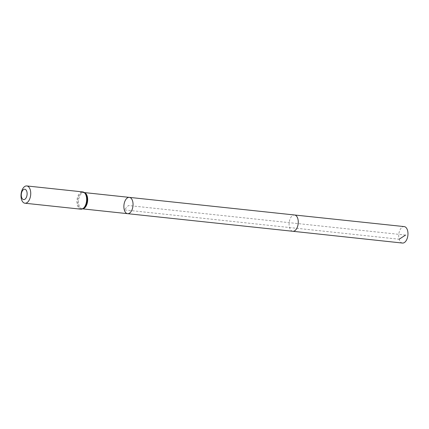 <?xml version="1.0" encoding="UTF-8"?>
<svg xmlns="http://www.w3.org/2000/svg" width="429" height="429" viewBox="0 0 429 429"><rect width="100%" height="100%" fill="white"/><g stroke="black" fill="none" stroke-linecap="round" stroke-linejoin="round"><path stroke-width="0.32" stroke-dasharray="2.15 1.61" d="M127.59 213.669A8.194 4.531 96.1 0 1 124.292 209.883A8.194 4.531 96.1 0 1 124.844 201.378A8.194 4.531 96.1 0 1 129.327 197.372M402.461 243.055A8.274 4.58 96.1 0 1 398.788 234.341A8.274 4.58 96.1 0 1 404.215 226.598M405.587 235.065L128.459 205.523L124.292 209.883L399.131 239.232M84.652 192.718A8.194 4.531 -83.9 0 0 83.955 192.535A8.194 4.531 -83.9 0 0 79.472 196.541A8.194 4.531 -83.9 0 0 78.92 205.046A8.194 4.531 -83.9 0 0 82.218 208.832A8.194 4.531 -83.9 0 0 82.936 208.805M80.856 209.186A8.687 4.81 96.1 0 1 77.354 205.169A8.687 4.81 96.1 0 1 77.939 196.15A8.687 4.81 96.1 0 1 82.695 191.902M82.754 208.885L82.218 208.832L83.778 208.29A8.441 4.671 96.1 0 1 78.137 205.11A8.441 4.671 96.1 0 1 79.504 194.75A8.441 4.671 96.1 0 1 85.366 193.393L83.955 192.535L84.492 192.594M292.803 231.279A8.194 4.531 96.1 0 1 289.167 222.656A8.194 4.531 96.1 0 1 294.541 214.988L294.546 214.988"/><path stroke-width="0.64" d="M294.546 214.988L404.215 226.598A8.274 4.58 96.1 0 1 407.55 230.421A8.274 4.58 96.1 0 1 406.992 239.017A8.274 4.58 96.1 0 1 402.461 243.055L292.803 231.279A8.194 4.531 96.1 0 0 292.809 231.279A8.194 4.531 96.1 0 0 297.292 227.279A8.194 4.531 96.1 0 0 297.844 218.774A8.194 4.531 96.1 0 0 294.546 214.988A8.194 4.531 96.1 0 1 294.546 214.988L129.327 197.372A8.194 4.531 96.1 0 1 132.631 201.158A8.194 4.531 96.1 0 1 132.078 209.668A8.194 4.531 96.1 0 1 127.59 213.669A8.194 4.531 96.1 0 1 124.292 209.883A8.194 4.531 96.1 0 1 124.844 201.378A8.194 4.531 96.1 0 1 129.327 197.372A8.194 4.531 96.1 0 1 132.631 201.158A8.194 4.531 96.1 0 1 132.078 209.668A8.194 4.531 96.1 0 1 127.59 213.669L82.754 208.885M21.557 197.184A5.212 2.885 96.1 0 1 24.474 189.221A5.212 2.885 96.1 0 1 26.593 196.82A5.212 2.885 96.1 0 1 21.557 197.184M21.45 199.212A8.687 4.81 96.1 0 1 22.035 190.186A8.687 4.81 96.1 0 1 26.791 185.945A8.687 4.81 96.1 0 1 30.652 195.093A8.687 4.81 96.1 0 1 24.946 203.223A8.687 4.81 96.1 0 1 21.45 199.212M399.131 239.232L405.587 235.065M82.936 208.805A8.194 4.531 -83.9 0 0 87.253 196.321A8.194 4.531 -83.9 0 0 84.652 192.718M82.695 191.902A8.687 4.81 96.1 0 1 86.556 201.056A8.687 4.81 96.1 0 1 80.856 209.186L83.778 208.29A8.441 4.671 96.1 0 0 87.076 201.11A8.441 4.671 96.1 0 0 85.366 193.393L82.695 191.902L26.791 185.945M129.327 197.372L84.492 192.594M24.946 203.223L80.856 209.186M292.809 231.279L127.59 213.669"/></g></svg>
